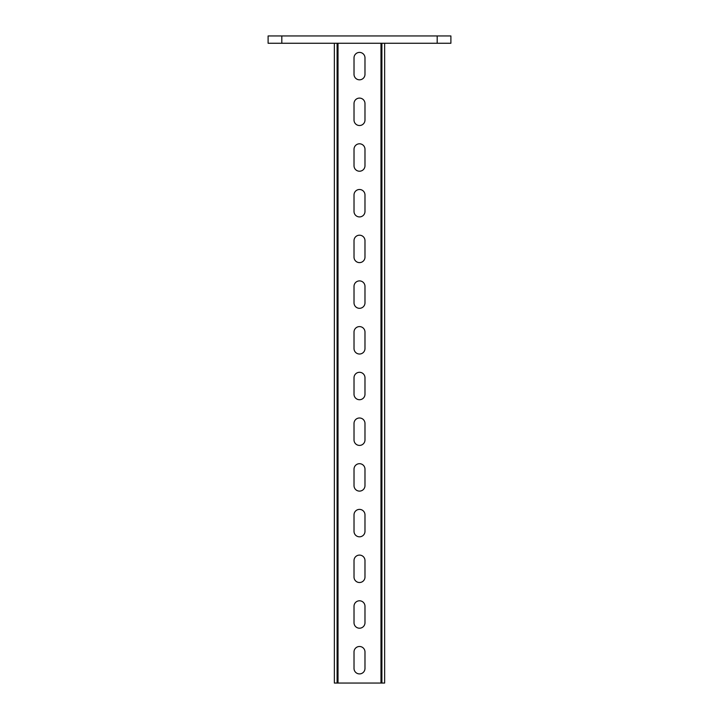 <?xml version="1.0" encoding="UTF-8"?>
<svg xmlns="http://www.w3.org/2000/svg" width="719" height="719" viewBox="0 0 719 719"><rect width="100%" height="100%" fill="white"/><g stroke="black" fill="none" stroke-linecap="round" stroke-linejoin="round"><path stroke-width="1.08" d="M281.812 43.266L268.106 43.266L268.106 35.95L281.812 35.95L281.812 43.266L437.188 43.266L437.188 35.95L450.894 35.95L450.894 43.266L437.188 43.266M437.188 35.95L281.812 35.95M384.638 43.266L384.638 683.05L381.897 683.05L381.897 43.266M334.362 43.266L334.362 683.05L381.897 683.05M354.018 377.781L354.018 394.228A5.482 5.482 0 0 0 359.5 399.719A5.482 5.482 0 0 0 364.982 394.228L364.982 377.781A5.482 5.482 0 0 0 359.5 372.298A5.482 5.482 0 0 0 354.018 377.781M354.018 439.929L354.018 423.482A5.482 5.482 0 0 1 359.5 417.991A5.482 5.482 0 0 1 364.982 423.482L364.982 439.929A5.482 5.482 0 0 1 359.5 445.412A5.482 5.482 0 0 1 354.018 439.929M354.018 485.631L354.018 469.174A5.482 5.482 0 0 1 359.5 463.692A5.482 5.482 0 0 1 364.982 469.174L364.982 485.631A5.482 5.482 0 0 1 359.5 491.113A5.482 5.482 0 0 1 354.018 485.631M354.018 668.427L354.018 651.971A5.482 5.482 0 0 1 359.5 646.489A5.482 5.482 0 0 1 364.982 651.971L364.982 668.427A5.482 5.482 0 0 1 359.5 673.91A5.482 5.482 0 0 1 354.018 668.427M354.018 622.726L354.018 606.279A5.482 5.482 0 0 1 359.5 600.787A5.482 5.482 0 0 1 364.982 606.279L364.982 622.726A5.482 5.482 0 0 1 359.5 628.208A5.482 5.482 0 0 1 354.018 622.726M354.018 560.577L354.018 577.024A5.482 5.482 0 0 0 359.5 582.516A5.482 5.482 0 0 0 364.982 577.024L364.982 560.577A5.482 5.482 0 0 0 359.5 555.095A5.482 5.482 0 0 0 354.018 560.577M354.018 514.876L354.018 531.332A5.482 5.482 0 0 0 359.5 536.814A5.482 5.482 0 0 0 364.982 531.332L364.982 514.876A5.482 5.482 0 0 0 359.5 509.394A5.482 5.482 0 0 0 354.018 514.876M354.018 302.834L354.018 286.378A5.482 5.482 0 0 1 359.5 280.895A5.482 5.482 0 0 1 364.982 286.378L364.982 302.834A5.482 5.482 0 0 1 359.5 308.316A5.482 5.482 0 0 1 354.018 302.834M354.018 257.132L354.018 240.685A5.482 5.482 0 0 1 359.5 235.194A5.482 5.482 0 0 1 364.982 240.685L364.982 257.132A5.482 5.482 0 0 1 359.5 262.615A5.482 5.482 0 0 1 354.018 257.132M354.018 194.984L354.018 211.431A5.482 5.482 0 0 0 359.5 216.922A5.482 5.482 0 0 0 364.982 211.431L364.982 194.984A5.482 5.482 0 0 0 359.5 189.501A5.482 5.482 0 0 0 354.018 194.984M354.018 149.282L354.018 165.738A5.482 5.482 0 0 0 359.5 171.221A5.482 5.482 0 0 0 364.982 165.738L364.982 149.282A5.482 5.482 0 0 0 359.5 143.8A5.482 5.482 0 0 0 354.018 149.282M354.018 74.336L354.018 57.888A5.482 5.482 0 0 1 359.5 52.406A5.482 5.482 0 0 1 364.982 57.888L364.982 74.336A5.482 5.482 0 0 1 359.5 79.818A5.482 5.482 0 0 1 354.018 74.336M354.018 120.037L354.018 103.581A5.482 5.482 0 0 1 359.5 98.099A5.482 5.482 0 0 1 364.982 103.581L364.982 120.037A5.482 5.482 0 0 1 359.5 125.519A5.482 5.482 0 0 1 354.018 120.037M354.018 332.079L354.018 348.535A5.482 5.482 0 0 0 359.5 354.018A5.482 5.482 0 0 0 364.982 348.535L364.982 332.079A5.482 5.482 0 0 0 359.5 326.597A5.482 5.482 0 0 0 354.018 332.079M337.103 43.266L337.103 683.05M380.98 43.266L380.98 683.05M338.02 43.266L338.02 683.05"/></g></svg>
